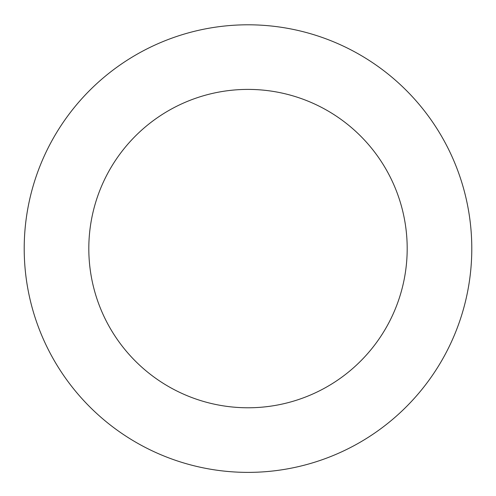 <?xml version="1.0" encoding="UTF-8"?>
<svg xmlns="http://www.w3.org/2000/svg" width="496" height="496" viewBox="0 0 496 496"><rect width="100%" height="100%" fill="white"/><g stroke="black" fill="none" stroke-linecap="round" stroke-linejoin="round"><path stroke-width="0.74" d="M225.054 25.978A223.789 223.789 0 0 0 66.687 379.769A223.789 223.789 0 0 0 452.259 340.02A223.789 223.789 0 0 0 225.054 25.978M231.675 90.241A159.185 159.185 0 0 0 119.028 341.899A159.185 159.185 0 0 0 393.297 313.627A159.185 159.185 0 0 0 231.675 90.241"/></g></svg>
